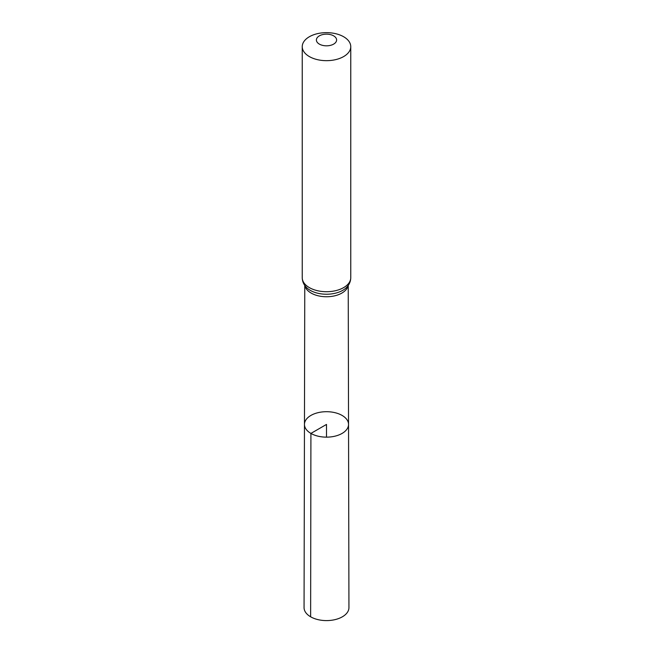 <?xml version="1.0" encoding="UTF-8"?>
<svg xmlns="http://www.w3.org/2000/svg" width="653" height="653" viewBox="0 0 653 653"><rect width="100%" height="100%" fill="white"/><g stroke="black" fill="none" stroke-linecap="round" stroke-linejoin="round"><path stroke-width="0.98" d="M310.918 433.421A22.039 12.725 0 0 0 334.948 436.18A22.039 12.725 0 0 0 348.539 424.409A22.039 12.725 0 0 0 326.5 411.7A22.039 12.725 0 0 0 304.461 424.409A22.039 12.725 0 0 0 310.918 433.421A22.039 12.725 0 0 0 334.948 436.18A22.039 12.725 0 0 0 348.539 424.409L348.939 607.625A22.439 12.954 0 0 1 335.103 619.607A22.439 12.954 0 0 1 310.632 616.799A22.439 12.954 0 0 1 304.061 607.625L304.461 424.409A22.039 12.725 0 0 0 310.918 433.421M319.35 44.11A10.105 5.836 180 0 1 323.88 34.348A10.105 5.836 180 0 1 336.262 41.498A10.105 5.836 180 0 1 319.35 44.11M309.342 56.566A24.259 14.007 180 0 1 302.241 46.657A24.259 14.007 180 0 1 326.5 32.65A24.259 14.007 180 0 1 350.759 46.657A24.259 14.007 180 0 1 335.781 59.603A24.259 14.007 180 0 1 309.342 56.566M326.5 437.151L326.5 424.426L310.918 433.421L310.632 616.799M348.09 285.639A21.729 12.546 180 0 1 333.65 296.054A21.729 12.546 180 0 1 311.138 293.075A21.729 12.546 180 0 1 304.91 285.639M309.342 287.606A24.259 14.007 180 0 1 302.241 277.705C302.323 281.484 303.776 284.79 306.6 287.606A22.994 13.28 180 0 0 310.24 290.34A22.994 13.28 180 0 0 346.4 287.606C349.224 284.79 350.677 281.484 350.759 277.705A24.259 14.007 180 0 1 335.781 290.642A24.259 14.007 180 0 1 309.342 287.606M304.771 285.434L304.461 424.409M348.229 285.434L348.539 424.409M302.241 46.657L302.241 277.705M350.759 46.657L350.759 277.705"/></g></svg>
